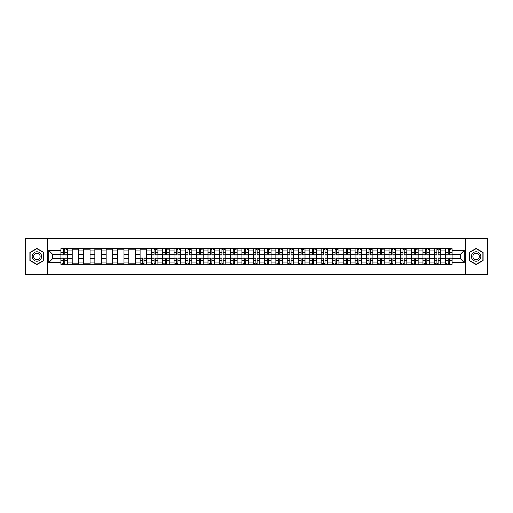 <?xml version="1.0" encoding="UTF-8"?>
<svg xmlns="http://www.w3.org/2000/svg" width="513" height="513" viewBox="0 0 513 513"><rect width="100%" height="100%" fill="white"/><g stroke="black" fill="none" stroke-linecap="round" stroke-linejoin="round"><path stroke-width="0.77" d="M465.74 274.635L487.35 274.635L487.35 238.365L25.65 238.365L25.65 274.635L465.74 274.635L465.74 238.365M72.211 264.298L72.211 250.915L67.427 250.915L67.427 264.298M67.427 250.915L67.427 248.702M72.211 250.915L72.211 248.702M78.739 248.702L78.739 264.298M83.523 264.298L83.523 248.702M90.051 248.702L90.051 264.298M94.841 264.298L94.841 248.702M101.369 248.702L101.369 264.298M106.153 264.298L106.153 248.702M112.68 248.702L112.68 264.298M117.471 264.298L117.471 248.702M123.992 248.702L123.992 264.298M128.782 264.298L128.782 248.702M135.31 248.702L135.31 264.298M140.094 264.298L140.094 248.702M146.622 248.702L146.622 264.298M151.412 264.298L151.412 248.702M157.94 248.702L157.94 264.298M162.724 264.298L162.724 248.702M169.252 248.702L169.252 264.298M174.035 264.298L174.035 248.702M180.563 248.702L180.563 264.298M185.353 264.298L185.353 248.702M191.881 248.702L191.881 264.298M196.665 264.298L196.665 248.702M203.193 248.702L203.193 264.298M207.983 264.298L207.983 248.702M214.505 248.702L214.505 264.298M219.295 264.298L219.295 248.702M225.823 248.702L225.823 264.298M230.606 264.298L230.606 248.702M237.134 248.702L237.134 264.298M241.924 264.298L241.924 248.702M248.452 248.702L248.452 264.298M253.236 264.298L253.236 248.702M259.764 248.702L259.764 264.298M264.548 264.298L264.548 248.702M271.076 248.702L271.076 264.298M275.866 264.298L275.866 248.702M282.394 248.702L282.394 264.298M287.177 264.298L287.177 248.702M293.705 248.702L293.705 264.298M298.495 264.298L298.495 248.702M305.017 248.702L305.017 264.298M309.807 264.298L309.807 248.702M316.335 248.702L316.335 264.298M321.119 264.298L321.119 248.702M327.647 248.702L327.647 264.298M332.437 264.298L332.437 248.702M338.965 248.702L338.965 264.298M343.748 264.298L343.748 248.702M350.276 248.702L350.276 264.298M355.06 264.298L355.06 248.702M361.588 248.702L361.588 264.298M366.378 264.298L366.378 248.702M372.906 248.702L372.906 264.298M377.69 264.298L377.69 248.702M384.218 248.702L384.218 264.298M389.008 264.298L389.008 248.702M395.529 248.702L395.529 264.298M400.32 264.298L400.32 248.702M406.847 248.702L406.847 264.298M411.631 264.298L411.631 248.702M418.159 248.702L418.159 264.298M422.949 264.298L422.949 248.702M429.477 248.702L429.477 264.298M434.261 264.298L434.261 248.702M440.789 248.702L440.789 264.298M445.573 264.298L445.573 248.702M445.573 258.751L440.789 258.751M434.261 258.751L429.477 258.751M422.949 258.751L418.159 258.751M411.631 258.751L406.847 258.751M400.32 258.751L395.529 258.751M389.008 258.751L384.218 258.751M377.69 258.751L372.906 258.751M366.378 258.751L361.588 258.751M355.06 258.751L350.276 258.751M343.748 258.751L338.965 258.751M332.437 258.751L327.647 258.751M321.119 258.751L316.335 258.751M309.807 258.751L305.017 258.751M298.495 258.751L293.705 258.751M287.177 258.751L282.394 258.751M275.866 258.751L271.076 258.751M264.548 258.751L259.764 258.751M253.236 258.751L248.452 258.751M241.924 258.751L237.134 258.751M230.606 258.751L225.823 258.751M219.295 258.751L214.505 258.751M207.983 258.751L203.193 258.751M196.665 258.751L191.881 258.751M185.353 258.751L180.563 258.751M174.035 258.751L169.252 258.751M162.724 258.751L157.94 258.751M151.412 258.751L146.622 258.751M140.094 258.751L135.31 258.751M128.782 258.751L123.992 258.751M117.471 258.751L112.68 258.751M106.153 258.751L101.369 258.751M94.841 258.751L90.051 258.751M83.523 258.751L78.739 258.751M72.211 258.751L67.427 258.751M445.573 254.249L440.789 254.249M434.261 254.249L429.477 254.249M422.949 254.249L418.159 254.249M411.631 254.249L406.847 254.249M400.32 254.249L395.529 254.249M389.008 254.249L384.218 254.249M377.69 254.249L372.906 254.249M366.378 254.249L361.588 254.249M355.06 254.249L350.276 254.249M343.748 254.249L338.965 254.249M332.437 254.249L327.647 254.249M321.119 254.249L316.335 254.249M309.807 254.249L305.017 254.249M298.495 254.249L293.705 254.249M287.177 254.249L282.394 254.249M275.866 254.249L271.076 254.249M264.548 254.249L259.764 254.249M253.236 254.249L248.452 254.249M241.924 254.249L237.134 254.249M230.606 254.249L225.823 254.249M219.295 254.249L214.505 254.249M207.983 254.249L203.193 254.249M196.665 254.249L191.881 254.249M185.353 254.249L180.563 254.249M174.035 254.249L169.252 254.249M162.724 254.249L157.94 254.249M151.412 254.249L146.622 254.249M140.094 254.249L135.31 254.249M128.782 254.249L123.992 254.249M117.471 254.249L112.68 254.249M106.153 254.249L101.369 254.249M94.841 254.249L90.051 254.249M83.523 254.249L78.739 254.249M72.211 254.249L67.427 254.249M52.557 258.751L60.9 258.751L60.9 254.249L52.557 254.249L52.557 258.751L48.716 262.592L48.716 250.408L60.9 250.408L60.9 254.249M452.1 254.249L452.1 258.751L460.443 258.751L460.443 254.249L452.1 254.249L452.1 248.702L60.9 248.702L60.9 250.408M452.1 250.408L464.284 250.408L464.284 262.592L452.1 262.592L452.1 258.751M60.9 258.751L60.9 264.298L452.1 264.298L452.1 262.592M60.9 262.592L48.716 262.592M47.26 274.635L47.26 238.365M43.887 252.46L36.891 248.42L29.895 252.46L29.895 260.54L36.891 264.58L43.887 260.54L43.887 252.46M483.105 252.46L476.109 248.42L469.113 252.46L469.113 260.54L476.109 264.58L483.105 260.54L483.105 252.46M64.779 263.207L63.548 263.207M63.548 249.793L64.779 249.793M78.739 263.207L72.211 263.207M72.211 249.793L78.739 249.793M90.051 263.207L83.523 263.207M83.523 249.793L90.051 249.793M101.369 263.207L94.841 263.207M94.841 249.793L101.369 249.793M112.68 263.207L106.153 263.207M106.153 249.793L112.68 249.793M123.992 263.207L117.471 263.207M117.471 249.793L123.992 249.793M135.31 263.207L128.782 263.207M128.782 249.793L135.31 249.793M143.973 263.207L142.742 263.207M140.094 249.793L146.622 249.793M155.292 263.207L154.06 263.207M154.06 249.793L155.292 249.793M166.603 263.207L165.372 263.207M165.372 249.793L166.603 249.793M177.921 263.207L176.684 263.207M176.684 249.793L177.921 249.793M189.233 263.207L188.002 263.207M188.002 249.793L189.233 249.793M200.545 263.207L199.313 263.207M199.313 249.793L200.545 249.793M211.863 263.207L210.625 263.207M210.625 249.793L211.863 249.793M223.174 263.207L221.943 263.207M221.943 249.793L223.174 249.793M234.486 263.207L233.255 263.207M233.255 249.793L234.486 249.793M245.804 263.207L244.566 263.207M244.566 249.793L245.804 249.793M257.116 263.207L255.884 263.207M255.884 249.793L257.116 249.793M268.434 263.207L267.196 263.207M267.196 249.793L268.434 249.793M279.745 263.207L278.514 263.207M278.514 249.793L279.745 249.793M291.057 263.207L289.826 263.207M289.826 249.793L291.057 249.793M302.375 263.207L301.137 263.207M301.137 249.793L302.375 249.793M313.687 263.207L312.455 263.207M312.455 249.793L313.687 249.793M324.998 263.207L323.767 263.207M323.767 249.793L324.998 249.793M336.316 263.207L335.079 263.207M335.079 249.793L336.316 249.793M347.628 263.207L346.397 263.207M346.397 249.793L347.628 249.793M358.94 263.207L357.708 263.207M357.708 249.793L358.94 249.793M370.258 263.207L369.027 263.207M369.027 249.793L370.258 249.793M381.569 263.207L380.338 263.207M380.338 249.793L381.569 249.793M392.887 263.207L391.65 263.207M391.65 249.793L392.887 249.793M404.199 263.207L402.968 263.207M402.968 249.793L404.199 249.793M415.511 263.207L414.28 263.207M414.28 249.793L415.511 249.793M426.829 263.207L425.591 263.207M425.591 249.793L426.829 249.793M438.14 263.207L436.909 263.207M436.909 249.793L438.14 249.793M449.452 263.207L448.221 263.207M448.221 249.793L449.452 249.793M48.716 250.408L52.557 254.249M460.443 258.751L464.284 262.592M460.443 254.249L464.284 250.408M64.779 254.942L64.779 248.773L67.389 248.773L67.389 254.942L64.779 254.942M63.548 249.722L64.779 249.722M65.94 249.722L66.446 249.722M65.831 248.773L60.932 248.773L60.932 254.942L63.548 254.942L63.548 248.773L62.496 248.773M63.548 258.058L63.548 264.227L60.932 264.227L60.932 258.058L63.548 258.058M64.779 263.278L63.548 263.278M62.387 263.278L61.874 263.278M62.496 264.227L67.389 264.227L67.389 258.058L64.779 258.058L64.779 264.227L65.831 264.227M32.806 258.86A4.713 4.713 0 0 0 39.251 260.585A4.713 4.713 0 0 0 40.976 254.14A4.713 4.713 0 0 0 34.531 252.415A4.713 4.713 0 0 0 32.806 258.86M34.095 258.116A3.225 3.225 0 0 0 38.507 259.296A3.225 3.225 0 0 0 39.687 254.884A3.225 3.225 0 0 0 35.275 253.704A3.225 3.225 0 0 0 34.095 258.116M36.891 248.67L43.676 252.582L43.676 260.418L36.891 264.33L30.113 260.418L30.113 252.582L36.891 248.67M472.024 258.86A4.713 4.713 0 0 0 478.469 260.585A4.713 4.713 0 0 0 480.194 254.14A4.713 4.713 0 0 0 473.749 252.415A4.713 4.713 0 0 0 472.024 258.86M473.313 258.116A3.225 3.225 0 0 0 477.725 259.296A3.225 3.225 0 0 0 478.905 254.884A3.225 3.225 0 0 0 474.493 253.704A3.225 3.225 0 0 0 473.313 258.116M476.109 248.67L482.887 252.582L482.887 260.418L476.109 264.33L469.324 260.418L469.324 252.582L476.109 248.67M155.292 254.942L155.292 248.773L157.901 248.773L157.901 254.942L155.292 254.942M154.06 249.722L155.292 249.722M156.452 249.722L156.959 249.722M156.343 248.773L151.444 248.773L151.444 254.942L154.06 254.942L154.06 248.773L153.009 248.773M166.603 254.942L166.603 248.773L169.213 248.773L169.213 254.942L166.603 254.942M165.372 249.722L166.603 249.722M167.764 249.722L168.27 249.722M167.655 248.773L162.762 248.773L162.762 254.942L165.372 254.942L165.372 248.773L164.32 248.773M177.921 254.942L177.921 248.773L180.531 248.773L180.531 254.942L177.921 254.942M176.684 249.722L177.921 249.722M179.075 249.722L179.588 249.722M178.973 248.773L174.074 248.773L174.074 254.942L176.684 254.942L176.684 248.773L175.632 248.773M189.233 254.942L189.233 248.773L191.843 248.773L191.843 254.942L189.233 254.942M188.002 249.722L189.233 249.722M190.394 249.722L190.9 249.722M190.285 248.773L185.385 248.773L185.385 254.942L188.002 254.942L188.002 248.773L186.95 248.773M200.545 254.942L200.545 248.773L203.154 248.773L203.154 254.942L200.545 254.942M199.313 249.722L200.545 249.722M201.705 249.722L202.212 249.722M201.596 248.773L196.703 248.773L196.703 254.942L199.313 254.942L199.313 248.773L198.262 248.773M211.863 254.942L211.863 248.773L214.472 248.773L214.472 254.942L211.863 254.942M210.625 249.722L211.863 249.722M213.023 249.722L213.53 249.722M212.914 248.773L208.015 248.773L208.015 254.942L210.625 254.942L210.625 248.773L209.573 248.773M223.174 254.942L223.174 248.773L225.784 248.773L225.784 254.942L223.174 254.942M221.943 249.722L223.174 249.722M224.335 249.722L224.841 249.722M224.226 248.773L219.333 248.773L219.333 254.942L221.943 254.942L221.943 248.773L220.891 248.773M234.486 254.942L234.486 248.773L237.102 248.773L237.102 254.942L234.486 254.942M233.255 249.722L234.486 249.722M235.647 249.722L236.16 249.722M235.538 248.773L230.645 248.773L230.645 254.942L233.255 254.942L233.255 248.773L232.203 248.773M245.804 254.942L245.804 248.773L248.414 248.773L248.414 254.942L245.804 254.942M244.566 249.722L245.804 249.722M246.965 249.722L247.471 249.722M246.856 248.773L241.956 248.773L241.956 254.942L244.566 254.942L244.566 248.773L243.515 248.773M257.116 254.942L257.116 248.773L259.725 248.773L259.725 254.942L257.116 254.942M255.884 249.722L257.116 249.722M258.276 249.722L258.783 249.722M258.167 248.773L253.275 248.773L253.275 254.942L255.884 254.942L255.884 248.773L254.833 248.773M268.434 254.942L268.434 248.773L271.044 248.773L271.044 254.942L268.434 254.942M267.196 249.722L268.434 249.722M269.588 249.722L270.101 249.722M269.485 248.773L264.586 248.773L264.586 254.942L267.196 254.942L267.196 248.773L266.144 248.773M279.745 254.942L279.745 248.773L282.355 248.773L282.355 254.942L279.745 254.942M278.514 249.722L279.745 249.722M280.906 249.722L281.413 249.722M280.797 248.773L275.898 248.773L275.898 254.942L278.514 254.942L278.514 248.773L277.462 248.773M291.057 254.942L291.057 248.773L293.667 248.773L293.667 254.942L291.057 254.942M289.826 249.722L291.057 249.722M292.218 249.722L292.724 249.722M292.109 248.773L287.216 248.773L287.216 254.942L289.826 254.942L289.826 248.773L288.774 248.773M302.375 254.942L302.375 248.773L304.985 248.773L304.985 254.942L302.375 254.942M301.137 249.722L302.375 249.722M303.536 249.722L304.042 249.722M303.427 248.773L298.528 248.773L298.528 254.942L301.137 254.942L301.137 248.773L300.086 248.773M142.742 258.058L142.742 264.227L140.132 264.227L140.132 258.058L142.742 258.058M143.973 263.278L142.742 263.278M141.582 263.278L141.075 263.278M141.691 264.227L146.59 264.227L146.59 258.058L143.973 258.058L143.973 264.227L145.025 264.227M154.06 258.058L154.06 264.227L151.444 264.227L151.444 258.058L154.06 258.058M155.292 263.278L154.06 263.278M152.9 263.278L152.387 263.278M153.009 264.227L157.901 264.227L157.901 258.058L155.292 258.058L155.292 264.227L156.343 264.227M165.372 258.058L165.372 264.227L162.762 264.227L162.762 258.058L165.372 258.058M166.603 263.278L165.372 263.278M164.211 263.278L163.705 263.278M164.32 264.227L169.213 264.227L169.213 258.058L166.603 258.058L166.603 264.227L167.655 264.227M176.684 258.058L176.684 264.227L174.074 264.227L174.074 258.058L176.684 258.058M177.921 263.278L176.684 263.278M175.523 263.278L175.016 263.278M175.632 264.227L180.531 264.227L180.531 258.058L177.921 258.058L177.921 264.227L178.973 264.227M188.002 258.058L188.002 264.227L185.385 264.227L185.385 258.058L188.002 258.058M189.233 263.278L188.002 263.278M186.841 263.278L186.328 263.278M186.95 264.227L191.843 264.227L191.843 258.058L189.233 258.058L189.233 264.227L190.285 264.227M199.313 258.058L199.313 264.227L196.703 264.227L196.703 258.058L199.313 258.058M200.545 263.278L199.313 263.278M198.153 263.278L197.646 263.278M198.262 264.227L203.154 264.227L203.154 258.058L200.545 258.058L200.545 264.227L201.596 264.227M210.625 258.058L210.625 264.227L208.015 264.227L208.015 258.058L210.625 258.058M211.863 263.278L210.625 263.278M209.464 263.278L208.958 263.278M209.573 264.227L214.472 264.227L214.472 258.058L211.863 258.058L211.863 264.227L212.914 264.227M221.943 258.058L221.943 264.227L219.333 264.227L219.333 258.058L221.943 258.058M223.174 263.278L221.943 263.278M220.782 263.278L220.276 263.278M220.891 264.227L225.784 264.227L225.784 258.058L223.174 258.058L223.174 264.227L224.226 264.227M233.255 258.058L233.255 264.227L230.645 264.227L230.645 258.058L233.255 258.058M234.486 263.278L233.255 263.278M232.094 263.278L231.587 263.278M232.203 264.227L237.102 264.227L237.102 258.058L234.486 258.058L234.486 264.227L235.538 264.227M244.566 258.058L244.566 264.227L241.956 264.227L241.956 258.058L244.566 258.058M245.804 263.278L244.566 263.278M243.412 263.278L242.899 263.278M243.515 264.227L248.414 264.227L248.414 258.058L245.804 258.058L245.804 264.227L246.856 264.227M255.884 258.058L255.884 264.227L253.275 264.227L253.275 258.058L255.884 258.058M257.116 263.278L255.884 263.278M254.724 263.278L254.217 263.278M254.833 264.227L259.725 264.227L259.725 258.058L257.116 258.058L257.116 264.227L258.167 264.227M267.196 258.058L267.196 264.227L264.586 264.227L264.586 258.058L267.196 258.058M268.434 263.278L267.196 263.278M266.035 263.278L265.529 263.278M266.144 264.227L271.044 264.227L271.044 258.058L268.434 258.058L268.434 264.227L269.485 264.227M278.514 258.058L278.514 264.227L275.898 264.227L275.898 258.058L278.514 258.058M279.745 263.278L278.514 263.278M277.353 263.278L276.84 263.278M277.462 264.227L282.355 264.227L282.355 258.058L279.745 258.058L279.745 264.227L280.797 264.227M289.826 258.058L289.826 264.227L287.216 264.227L287.216 258.058L289.826 258.058M291.057 263.278L289.826 263.278M288.665 263.278L288.159 263.278M288.774 264.227L293.667 264.227L293.667 258.058L291.057 258.058L291.057 264.227L292.109 264.227M301.137 258.058L301.137 264.227L298.528 264.227L298.528 258.058L301.137 258.058M302.375 263.278L301.137 263.278M299.977 263.278L299.47 263.278M300.086 264.227L304.985 264.227L304.985 258.058L302.375 258.058L302.375 264.227L303.427 264.227M313.687 254.942L313.687 248.773L316.297 248.773L316.297 254.942L313.687 254.942M312.455 249.722L313.687 249.722M314.847 249.722L315.354 249.722M314.738 248.773L309.846 248.773L309.846 254.942L312.455 254.942L312.455 248.773L311.404 248.773M312.455 258.058L312.455 264.227L309.846 264.227L309.846 258.058L312.455 258.058M313.687 263.278L312.455 263.278M311.295 263.278L310.788 263.278M311.404 264.227L316.297 264.227L316.297 258.058L313.687 258.058L313.687 264.227L314.738 264.227M324.998 254.942L324.998 248.773L327.615 248.773L327.615 254.942L324.998 254.942M323.767 249.722L324.998 249.722M326.159 249.722L326.672 249.722M326.05 248.773L321.157 248.773L321.157 254.942L323.767 254.942L323.767 248.773L322.715 248.773M323.767 258.058L323.767 264.227L321.157 264.227L321.157 258.058L323.767 258.058M324.998 263.278L323.767 263.278M322.606 263.278L322.1 263.278M322.715 264.227L327.615 264.227L327.615 258.058L324.998 258.058L324.998 264.227L326.05 264.227M336.316 254.942L336.316 248.773L338.926 248.773L338.926 254.942L336.316 254.942M335.079 249.722L336.316 249.722M337.477 249.722L337.984 249.722M337.368 248.773L332.469 248.773L332.469 254.942L335.079 254.942L335.079 248.773L334.027 248.773M335.079 258.058L335.079 264.227L332.469 264.227L332.469 258.058L335.079 258.058M336.316 263.278L335.079 263.278M333.925 263.278L333.412 263.278M334.027 264.227L338.926 264.227L338.926 258.058L336.316 258.058L336.316 264.227L337.368 264.227M347.628 254.942L347.628 248.773L350.238 248.773L350.238 254.942L347.628 254.942M346.397 249.722L347.628 249.722M348.789 249.722L349.295 249.722M348.68 248.773L343.787 248.773L343.787 254.942L346.397 254.942L346.397 248.773L345.345 248.773M346.397 258.058L346.397 264.227L343.787 264.227L343.787 258.058L346.397 258.058M347.628 263.278L346.397 263.278M345.236 263.278L344.73 263.278M345.345 264.227L350.238 264.227L350.238 258.058L347.628 258.058L347.628 264.227L348.68 264.227M358.94 254.942L358.94 248.773L361.556 248.773L361.556 254.942L358.94 254.942M357.708 249.722L358.94 249.722M360.1 249.722L360.613 249.722M359.991 248.773L355.099 248.773L355.099 254.942L357.708 254.942L357.708 248.773L356.657 248.773M357.708 258.058L357.708 264.227L355.099 264.227L355.099 258.058L357.708 258.058M358.94 263.278L357.708 263.278M356.548 263.278L356.041 263.278M356.657 264.227L361.556 264.227L361.556 258.058L358.94 258.058L358.94 264.227L359.991 264.227M370.258 254.942L370.258 248.773L372.868 248.773L372.868 254.942L370.258 254.942M369.027 249.722L370.258 249.722M371.418 249.722L371.925 249.722M371.309 248.773L366.41 248.773L366.41 254.942L369.027 254.942L369.027 248.773L367.975 248.773M369.027 258.058L369.027 264.227L366.41 264.227L366.41 258.058L369.027 258.058M370.258 263.278L369.027 263.278M367.866 263.278L367.353 263.278M367.975 264.227L372.868 264.227L372.868 258.058L370.258 258.058L370.258 264.227L371.309 264.227M381.569 254.942L381.569 248.773L384.179 248.773L384.179 254.942L381.569 254.942M380.338 249.722L381.569 249.722M382.73 249.722L383.237 249.722M382.621 248.773L377.728 248.773L377.728 254.942L380.338 254.942L380.338 248.773L379.287 248.773M380.338 258.058L380.338 264.227L377.728 264.227L377.728 258.058L380.338 258.058M381.569 263.278L380.338 263.278M379.178 263.278L378.671 263.278M379.287 264.227L384.179 264.227L384.179 258.058L381.569 258.058L381.569 264.227L382.621 264.227M392.887 254.942L392.887 248.773L395.497 248.773L395.497 254.942L392.887 254.942M391.65 249.722L392.887 249.722M394.048 249.722L394.555 249.722M393.939 248.773L389.04 248.773L389.04 254.942L391.65 254.942L391.65 248.773L390.598 248.773M391.65 258.058L391.65 264.227L389.04 264.227L389.04 258.058L391.65 258.058M392.887 263.278L391.65 263.278M390.489 263.278L389.983 263.278M390.598 264.227L395.497 264.227L395.497 258.058L392.887 258.058L392.887 264.227L393.939 264.227M404.199 254.942L404.199 248.773L406.809 248.773L406.809 254.942L404.199 254.942M402.968 249.722L404.199 249.722M405.36 249.722L405.866 249.722M405.251 248.773L400.358 248.773L400.358 254.942L402.968 254.942L402.968 248.773L401.916 248.773M402.968 258.058L402.968 264.227L400.358 264.227L400.358 258.058L402.968 258.058M404.199 263.278L402.968 263.278M401.807 263.278L401.301 263.278M401.916 264.227L406.809 264.227L406.809 258.058L404.199 258.058L404.199 264.227L405.251 264.227M415.511 254.942L415.511 248.773L418.127 248.773L418.127 254.942L415.511 254.942M414.28 249.722L415.511 249.722M416.671 249.722L417.178 249.722M416.562 248.773L411.67 248.773L411.67 254.942L414.28 254.942L414.28 248.773L413.228 248.773M414.28 258.058L414.28 264.227L411.67 264.227L411.67 258.058L414.28 258.058M415.511 263.278L414.28 263.278M413.119 263.278L412.612 263.278M413.228 264.227L418.127 264.227L418.127 258.058L415.511 258.058L415.511 264.227L416.562 264.227M426.829 254.942L426.829 248.773L429.439 248.773L429.439 254.942L426.829 254.942M425.591 249.722L426.829 249.722M427.989 249.722L428.496 249.722M427.88 248.773L422.981 248.773L422.981 254.942L425.591 254.942L425.591 248.773L424.54 248.773M425.591 258.058L425.591 264.227L422.981 264.227L422.981 258.058L425.591 258.058M426.829 263.278L425.591 263.278M424.437 263.278L423.924 263.278M424.54 264.227L429.439 264.227L429.439 258.058L426.829 258.058L426.829 264.227L427.88 264.227M438.14 254.942L438.14 248.773L440.75 248.773L440.75 254.942L438.14 254.942M436.909 249.722L438.14 249.722M439.301 249.722L439.808 249.722M439.192 248.773L434.299 248.773L434.299 254.942L436.909 254.942L436.909 248.773L435.858 248.773M436.909 258.058L436.909 264.227L434.299 264.227L434.299 258.058L436.909 258.058M438.14 263.278L436.909 263.278M435.749 263.278L435.242 263.278M435.858 264.227L440.75 264.227L440.75 258.058L438.14 258.058L438.14 264.227L439.192 264.227M449.452 254.942L449.452 248.773L452.068 248.773L452.068 254.942L449.452 254.942M448.221 249.722L449.452 249.722M450.613 249.722L451.126 249.722M450.504 248.773L445.611 248.773L445.611 254.942L448.221 254.942L448.221 248.773L447.169 248.773M448.221 258.058L448.221 264.227L445.611 264.227L445.611 258.058L448.221 258.058M449.452 263.278L448.221 263.278M447.06 263.278L446.554 263.278M447.169 264.227L452.068 264.227L452.068 258.058L449.452 258.058L449.452 264.227L450.504 264.227M434.261 250.915L429.477 250.915M422.949 250.915L418.159 250.915M411.631 250.915L406.847 250.915M400.32 250.915L395.529 250.915M389.008 250.915L384.218 250.915M377.69 250.915L372.906 250.915M366.378 250.915L361.588 250.915M355.06 250.915L350.276 250.915M343.748 250.915L338.965 250.915M332.437 250.915L327.647 250.915M321.119 250.915L316.335 250.915M309.807 250.915L305.017 250.915M298.495 250.915L293.705 250.915M287.177 250.915L282.394 250.915M275.866 250.915L271.076 250.915M264.548 250.915L259.764 250.915M253.236 250.915L248.452 250.915M241.924 250.915L237.134 250.915M230.606 250.915L225.823 250.915M219.295 250.915L214.505 250.915M207.983 250.915L203.193 250.915M196.665 250.915L191.881 250.915M185.353 250.915L180.563 250.915M174.035 250.915L169.252 250.915M162.724 250.915L157.94 250.915M151.412 250.915L146.622 250.915M140.094 250.915L135.31 250.915M128.782 250.915L123.992 250.915M117.471 250.915L112.68 250.915M106.153 250.915L101.369 250.915M94.841 250.915L90.051 250.915M83.523 250.915L78.739 250.915M445.573 250.915L440.789 250.915M434.261 262.085L429.477 262.085M422.949 262.085L418.159 262.085M411.631 262.085L406.847 262.085M400.32 262.085L395.529 262.085M389.008 262.085L384.218 262.085M377.69 262.085L372.906 262.085M366.378 262.085L361.588 262.085M355.06 262.085L350.276 262.085M343.748 262.085L338.965 262.085M332.437 262.085L327.647 262.085M321.119 262.085L316.335 262.085M309.807 262.085L305.017 262.085M298.495 262.085L293.705 262.085M287.177 262.085L282.394 262.085M275.866 262.085L271.076 262.085M264.548 262.085L259.764 262.085M253.236 262.085L248.452 262.085M241.924 262.085L237.134 262.085M230.606 262.085L225.823 262.085M219.295 262.085L214.505 262.085M207.983 262.085L203.193 262.085M196.665 262.085L191.881 262.085M185.353 262.085L180.563 262.085M174.035 262.085L169.252 262.085M162.724 262.085L157.94 262.085M151.412 262.085L146.622 262.085M140.094 262.085L135.31 262.085M128.782 262.085L123.992 262.085M117.471 262.085L112.68 262.085M106.153 262.085L101.369 262.085M94.841 262.085L90.051 262.085M83.523 262.085L78.739 262.085M72.211 262.085L67.427 262.085M445.573 262.085L440.789 262.085M64.779 254.788L67.389 254.788M64.779 252.338L67.389 252.338M60.932 254.788L63.548 254.788M60.932 252.338L63.548 252.338M63.548 258.212L60.932 258.212M63.548 260.662L60.932 260.662M67.389 258.212L64.779 258.212M67.389 260.662L64.779 260.662M155.292 254.788L157.901 254.788M155.292 252.338L157.901 252.338M151.444 254.788L154.06 254.788M151.444 252.338L154.06 252.338M166.603 254.788L169.213 254.788M166.603 252.338L169.213 252.338M162.762 254.788L165.372 254.788M162.762 252.338L165.372 252.338M177.921 254.788L180.531 254.788M177.921 252.338L180.531 252.338M174.074 254.788L176.684 254.788M174.074 252.338L176.684 252.338M189.233 254.788L191.843 254.788M189.233 252.338L191.843 252.338M185.385 254.788L188.002 254.788M185.385 252.338L188.002 252.338M200.545 254.788L203.154 254.788M200.545 252.338L203.154 252.338M196.703 254.788L199.313 254.788M196.703 252.338L199.313 252.338M211.863 254.788L214.472 254.788M211.863 252.338L214.472 252.338M208.015 254.788L210.625 254.788M208.015 252.338L210.625 252.338M223.174 254.788L225.784 254.788M223.174 252.338L225.784 252.338M219.333 254.788L221.943 254.788M219.333 252.338L221.943 252.338M234.486 254.788L237.102 254.788M234.486 252.338L237.102 252.338M230.645 254.788L233.255 254.788M230.645 252.338L233.255 252.338M245.804 254.788L248.414 254.788M245.804 252.338L248.414 252.338M241.956 254.788L244.566 254.788M241.956 252.338L244.566 252.338M257.116 254.788L259.725 254.788M257.116 252.338L259.725 252.338M253.275 254.788L255.884 254.788M253.275 252.338L255.884 252.338M268.434 254.788L271.044 254.788M268.434 252.338L271.044 252.338M264.586 254.788L267.196 254.788M264.586 252.338L267.196 252.338M279.745 254.788L282.355 254.788M279.745 252.338L282.355 252.338M275.898 254.788L278.514 254.788M275.898 252.338L278.514 252.338M291.057 254.788L293.667 254.788M291.057 252.338L293.667 252.338M287.216 254.788L289.826 254.788M287.216 252.338L289.826 252.338M302.375 254.788L304.985 254.788M302.375 252.338L304.985 252.338M298.528 254.788L301.137 254.788M298.528 252.338L301.137 252.338M142.742 258.212L140.132 258.212M142.742 260.662L140.132 260.662M146.59 258.212L143.973 258.212M146.59 260.662L143.973 260.662M154.06 258.212L151.444 258.212M154.06 260.662L151.444 260.662M157.901 258.212L155.292 258.212M157.901 260.662L155.292 260.662M165.372 258.212L162.762 258.212M165.372 260.662L162.762 260.662M169.213 258.212L166.603 258.212M169.213 260.662L166.603 260.662M176.684 258.212L174.074 258.212M176.684 260.662L174.074 260.662M180.531 258.212L177.921 258.212M180.531 260.662L177.921 260.662M188.002 258.212L185.385 258.212M188.002 260.662L185.385 260.662M191.843 258.212L189.233 258.212M191.843 260.662L189.233 260.662M199.313 258.212L196.703 258.212M199.313 260.662L196.703 260.662M203.154 258.212L200.545 258.212M203.154 260.662L200.545 260.662M210.625 258.212L208.015 258.212M210.625 260.662L208.015 260.662M214.472 258.212L211.863 258.212M214.472 260.662L211.863 260.662M221.943 258.212L219.333 258.212M221.943 260.662L219.333 260.662M225.784 258.212L223.174 258.212M225.784 260.662L223.174 260.662M233.255 258.212L230.645 258.212M233.255 260.662L230.645 260.662M237.102 258.212L234.486 258.212M237.102 260.662L234.486 260.662M244.566 258.212L241.956 258.212M244.566 260.662L241.956 260.662M248.414 258.212L245.804 258.212M248.414 260.662L245.804 260.662M255.884 258.212L253.275 258.212M255.884 260.662L253.275 260.662M259.725 258.212L257.116 258.212M259.725 260.662L257.116 260.662M267.196 258.212L264.586 258.212M267.196 260.662L264.586 260.662M271.044 258.212L268.434 258.212M271.044 260.662L268.434 260.662M278.514 258.212L275.898 258.212M278.514 260.662L275.898 260.662M282.355 258.212L279.745 258.212M282.355 260.662L279.745 260.662M289.826 258.212L287.216 258.212M289.826 260.662L287.216 260.662M293.667 258.212L291.057 258.212M293.667 260.662L291.057 260.662M301.137 258.212L298.528 258.212M301.137 260.662L298.528 260.662M304.985 258.212L302.375 258.212M304.985 260.662L302.375 260.662M313.687 254.788L316.297 254.788M313.687 252.338L316.297 252.338M309.846 254.788L312.455 254.788M309.846 252.338L312.455 252.338M312.455 258.212L309.846 258.212M312.455 260.662L309.846 260.662M316.297 258.212L313.687 258.212M316.297 260.662L313.687 260.662M324.998 254.788L327.615 254.788M324.998 252.338L327.615 252.338M321.157 254.788L323.767 254.788M321.157 252.338L323.767 252.338M323.767 258.212L321.157 258.212M323.767 260.662L321.157 260.662M327.615 258.212L324.998 258.212M327.615 260.662L324.998 260.662M336.316 254.788L338.926 254.788M336.316 252.338L338.926 252.338M332.469 254.788L335.079 254.788M332.469 252.338L335.079 252.338M335.079 258.212L332.469 258.212M335.079 260.662L332.469 260.662M338.926 258.212L336.316 258.212M338.926 260.662L336.316 260.662M347.628 254.788L350.238 254.788M347.628 252.338L350.238 252.338M343.787 254.788L346.397 254.788M343.787 252.338L346.397 252.338M346.397 258.212L343.787 258.212M346.397 260.662L343.787 260.662M350.238 258.212L347.628 258.212M350.238 260.662L347.628 260.662M358.94 254.788L361.556 254.788M358.94 252.338L361.556 252.338M355.099 254.788L357.708 254.788M355.099 252.338L357.708 252.338M357.708 258.212L355.099 258.212M357.708 260.662L355.099 260.662M361.556 258.212L358.94 258.212M361.556 260.662L358.94 260.662M370.258 254.788L372.868 254.788M370.258 252.338L372.868 252.338M366.41 254.788L369.027 254.788M366.41 252.338L369.027 252.338M369.027 258.212L366.41 258.212M369.027 260.662L366.41 260.662M372.868 258.212L370.258 258.212M372.868 260.662L370.258 260.662M381.569 254.788L384.179 254.788M381.569 252.338L384.179 252.338M377.728 254.788L380.338 254.788M377.728 252.338L380.338 252.338M380.338 258.212L377.728 258.212M380.338 260.662L377.728 260.662M384.179 258.212L381.569 258.212M384.179 260.662L381.569 260.662M392.887 254.788L395.497 254.788M392.887 252.338L395.497 252.338M389.04 254.788L391.65 254.788M389.04 252.338L391.65 252.338M391.65 258.212L389.04 258.212M391.65 260.662L389.04 260.662M395.497 258.212L392.887 258.212M395.497 260.662L392.887 260.662M404.199 254.788L406.809 254.788M404.199 252.338L406.809 252.338M400.358 254.788L402.968 254.788M400.358 252.338L402.968 252.338M402.968 258.212L400.358 258.212M402.968 260.662L400.358 260.662M406.809 258.212L404.199 258.212M406.809 260.662L404.199 260.662M415.511 254.788L418.127 254.788M415.511 252.338L418.127 252.338M411.67 254.788L414.28 254.788M411.67 252.338L414.28 252.338M414.28 258.212L411.67 258.212M414.28 260.662L411.67 260.662M418.127 258.212L415.511 258.212M418.127 260.662L415.511 260.662M426.829 254.788L429.439 254.788M426.829 252.338L429.439 252.338M422.981 254.788L425.591 254.788M422.981 252.338L425.591 252.338M425.591 258.212L422.981 258.212M425.591 260.662L422.981 260.662M429.439 258.212L426.829 258.212M429.439 260.662L426.829 260.662M438.14 254.788L440.75 254.788M438.14 252.338L440.75 252.338M434.299 254.788L436.909 254.788M434.299 252.338L436.909 252.338M436.909 258.212L434.299 258.212M436.909 260.662L434.299 260.662M440.75 258.212L438.14 258.212M440.75 260.662L438.14 260.662M449.452 254.788L452.068 254.788M449.452 252.338L452.068 252.338M445.611 254.788L448.221 254.788M445.611 252.338L448.221 252.338M448.221 258.212L445.611 258.212M448.221 260.662L445.611 260.662M452.068 258.212L449.452 258.212M452.068 260.662L449.452 260.662"/></g></svg>
